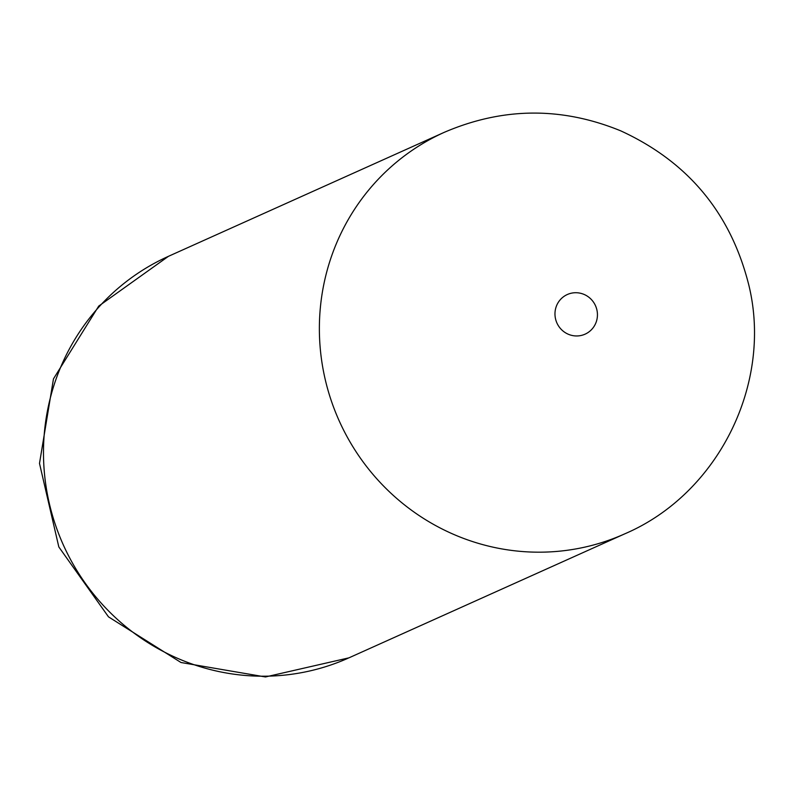 <?xml version="1.0" encoding="UTF-8"?>
<svg xmlns="http://www.w3.org/2000/svg" width="790" height="790" viewBox="0 0 790 790"><rect width="100%" height="100%" fill="white"/><g stroke="black" fill="none" stroke-linecap="round" stroke-linejoin="round"><path stroke-width="1.19" d="M168.537 256.286A220.114 214.208 65.8 0 0 155.028 262.942A220.114 214.208 65.8 0 0 66.409 551.499A220.114 214.208 65.8 0 0 348.202 658.169M565.976 295.184A21.725 21.142 65.8 0 0 565.206 332.61A21.725 21.142 65.8 0 0 597.438 315.24A21.725 21.142 65.8 0 0 565.976 295.184M430.915 138.922A220.114 214.208 65.8 0 0 342.475 427.844A220.114 214.208 65.8 0 0 624.831 533.813C718.1 493.928 772.857 383.93 748.89 285.378C730.908 213.349 688.189 161.841 620.743 130.854C561.73 106.69 502.924 107.163 444.326 132.305A220.114 214.208 65.8 0 0 430.915 138.922M444.326 132.305L168.438 256.325L98.73 306.095L53.473 378.844L39.5 463.414L58.825 546.947L108.487 616.842L181.009 662.514L265.45 676.951L348.943 657.843L624.831 533.813"/></g></svg>
